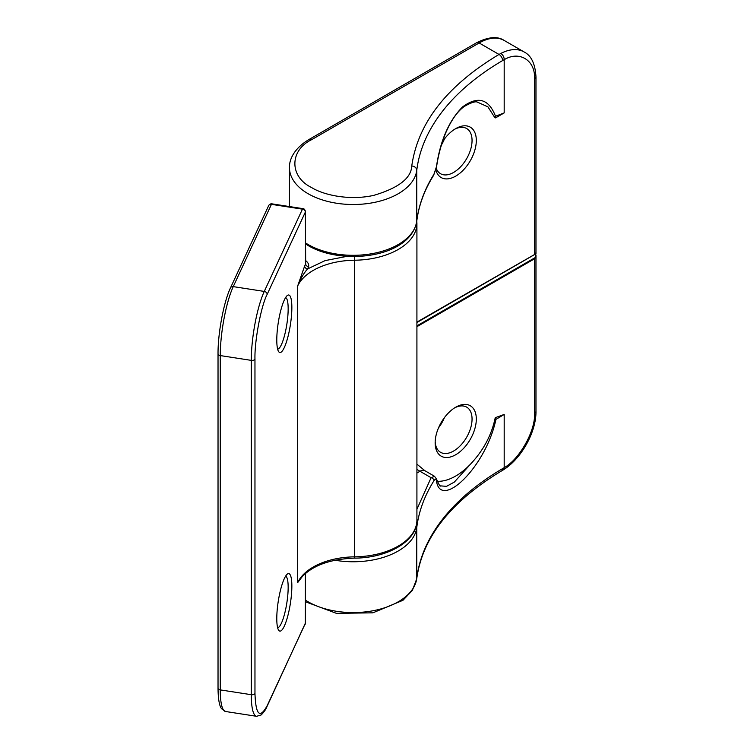 <?xml version="1.0" encoding="UTF-8"?>
<svg xmlns="http://www.w3.org/2000/svg" width="754" height="754" viewBox="0 0 754 754"><rect width="100%" height="100%" fill="white"/><g stroke="black" fill="none" stroke-linecap="round" stroke-linejoin="round"><path stroke-width="1.13" d="M454.643 129.254A26.088 15.061 -60 0 1 466.651 128.529A26.088 15.061 -60 0 1 470.647 149.433A26.088 15.061 -60 0 1 453.606 172.43A26.088 15.061 -60 0 1 440.562 173.722A26.088 15.061 -60 0 1 436.264 168.415M444.408 139.047A26.088 15.061 -60 0 1 441.42 144.994M442.344 142.035A29.104 16.805 -60 0 1 455.736 128.595L455.736 128.595A29.104 16.805 -60 0 1 476.311 140.47A29.104 16.805 -60 0 1 455.736 176.116A29.104 16.805 -60 0 1 435.859 170.008M454.643 407.857A26.088 15.061 -60 0 1 466.651 407.122A26.088 15.061 -60 0 1 470.647 428.036A26.088 15.061 -60 0 1 453.606 451.024A26.088 15.061 -60 0 1 440.562 452.315A26.088 15.061 -60 0 1 435.181 441.552M444.408 417.641A26.088 15.061 -60 0 1 438.545 427.801M455.736 407.188L455.736 407.188A29.104 16.805 120 0 0 435.152 442.834A29.104 16.805 120 0 0 455.736 454.719A29.104 16.805 120 0 0 476.311 419.073A29.104 16.805 120 0 0 455.736 407.188M416.689 221.638A3.007 2.45 -173 0 0 416.745 221.356C418.677 205.606 424.313 190.253 433.644 175.296L436.594 166.653C438.281 155.117 441.241 144.089 445.454 133.562C450.864 120.744 457.094 111.743 464.125 106.559C471.363 102.412 475.897 100.989 477.744 102.299L487.932 106.861L494.398 116.974A3.007 2.177 -16 0 0 495.501 116.248L495.557 117.888L504.19 112.902L495.501 116.248C488.79 98.821 477.829 95.692 462.626 106.87C449.007 120.527 440.27 140.517 436.425 166.832L433.927 174.287A301.063 173.816 0 0 0 416.764 221.111L416.764 170.31A63.722 36.795 180 0 1 375.492 202.185A63.722 36.795 180 0 1 308.132 193.731A63.722 36.795 180 0 1 289.47 167.718L289.47 206.558M311.675 139.65L479.148 42.969A5.014 2.893 -120 0 0 476.641 42.714L309.168 139.405A5.014 2.893 60 0 1 311.675 139.65C289.282 150.442 289.282 176.804 311.675 187.586C323.381 194.984 349.347 200.837 373.73 195.371C398.498 188.038 411.175 178.255 411.759 166.012A5.014 4.09 7 0 1 416.764 170.31A301.063 173.816 180 0 1 502.598 60.574L504.19 59.689L504.19 112.902M411.759 166.012C417.904 122.836 446.999 85.645 499.025 54.439L500.826 53.449A50.179 28.972 -60 0 1 524.105 51.951L504.238 40.48A50.179 28.972 -60 0 0 479.148 42.969L499.025 54.439A5.014 2.922 59.6 0 1 502.598 60.574M416.915 322.439L535.425 254.013L416.915 322.099M535.425 254.013L416.915 322.495M535.887 252.741L535.84 253.834L416.915 322.505M535.84 253.844L535.491 257.416L416.915 325.869M416.915 326.689L534.501 258.811L535.491 257.416M433.644 175.296A3.007 2.309 -148 0 0 433.927 174.287M494.398 116.974L495.557 117.888M416.915 469.374L419.959 471.269A10.038 5.796 -60 0 1 424.983 470.769L416.915 464.162M535.971 255.22L535.971 411.288A5.014 2.893 180 0 1 534.501 413.333C535.764 430.27 519.544 459.365 504.19 467.659L504.19 414.446L495.237 417.707C491.928 433.757 484.539 448.3 473.069 461.325A55.193 31.866 -60 0 1 437.226 481.316M305.464 600.156A63.722 36.795 0 0 0 308.132 601.796A63.722 36.795 0 0 0 375.492 610.25A63.722 36.795 0 0 0 416.764 578.375A5.014 4.09 7 0 1 416.736 578.78C422.353 537.574 450.628 501.627 501.561 470.93L503.342 469.846A5.014 2.743 -122.5 0 0 504.19 467.659L502.598 468.63A301.063 173.816 0 0 0 416.764 578.375L416.764 527.564A63.722 36.795 180 0 1 334.927 560.222M473.069 461.325L454.313 482.108L446.509 486.349L440.487 485.878C440.232 486.924 438.913 484.671 436.519 479.11L436.519 479.11A3.007 2.507 164.9 0 1 436.425 480.524C440.044 510.722 485.783 467.612 495.925 419.413L495.237 417.707M504.19 414.446L495.925 419.413M416.142 526.047A3.007 2.45 -173 0 1 416.764 527.564A301.063 173.816 180 0 1 433.927 480.75C435.039 479.044 435.869 478.969 436.425 480.524M433.927 480.75A3.007 2.309 -148 0 0 431.099 477.697L434.568 476.311M268.848 205.276A3.007 1.122 -147.4 0 1 268.895 205.192C270.498 203.863 271.497 203.42 271.892 203.844A3.007 0.641 98.8 0 0 271.431 204.353A3.007 2.375 -155.1 0 0 268.848 205.276A3.007 2.375 -155.1 0 0 268.697 205.55L268.895 205.192A3.007 1.122 -147.4 0 1 269.027 205.06M305.031 624.491A3.007 2.375 -155.1 0 0 305.182 624.218A3.007 2.375 -155.1 0 0 305.361 623.407A3.007 1.734 0 0 0 305.464 622.955L267.001 706.489C266.153 708.986 264.22 711.795 261.214 714.924L256.596 716.3A50.179 10.603 -81.2 0 1 251.28 694.698L220.262 689.901A3.007 1.734 180 0 1 218.914 689.448A3.007 1.734 180 0 1 218.029 688.214L218.029 353.899A3.007 1.734 180 0 0 218.914 355.134A3.007 1.734 180 0 0 220.262 355.577A50.179 10.603 -81.2 0 1 233.25 286.624A3.007 2.375 -155.1 0 0 230.517 287.821C223.759 301.883 217.878 333.24 218.029 353.899M285.606 297.585A26.088 5.514 -81.2 0 1 288.16 308.763A26.088 5.514 -81.2 0 1 284.578 335.304A26.088 5.514 -81.2 0 1 277.632 349.121M285.606 576.179A26.088 5.514 -81.2 0 1 288.16 587.366A26.088 5.514 -81.2 0 1 284.578 613.897A26.088 5.514 -81.2 0 1 277.632 627.714M291.855 307.538A29.104 6.155 -81.2 0 1 286.972 340.28A29.104 6.155 -81.2 0 1 278.66 351.647A29.104 6.155 -81.2 0 1 276.784 339.997A29.104 6.155 -81.2 0 1 287.349 295.483A29.104 6.155 -81.2 0 1 291.855 307.538M291.855 586.131A29.104 6.155 -81.2 0 1 286.972 618.874A29.104 6.155 -81.2 0 1 278.66 630.24A29.104 6.155 -81.2 0 1 276.784 618.591A29.104 6.155 -81.2 0 1 287.349 574.077A29.104 6.155 -81.2 0 1 291.855 586.131M305.304 260.356C308.037 262.354 309.131 264.475 308.575 266.737L307.547 268.952L325.087 260.62L346.765 256.388M305.361 260.413A3.007 1.734 0 0 0 305.464 259.96L305.464 211.61A3.007 1.734 180 0 1 305.361 212.062L305.672 263.834L304.644 266.049A3.007 2.375 24.9 0 0 307.547 268.952C303.758 273.212 300.469 278.895 297.67 285.983A60.216 34.759 180 0 1 354.55 260.224L354.55 556.848A63.722 36.795 0 0 0 416.915 520.062C417.48 540.995 387.631 558.13 354.521 558.12L354.55 556.848A60.216 34.759 0 0 0 297.67 582.606L300.865 578.073M305.568 262.034L305.672 263.834A3.007 2.375 -155.1 0 0 308.575 266.737M305.398 573.455L305.361 623.407L267.18 705.678C259.81 719.09 255.747 715.018 254.965 693.463L254.965 359.149C254.418 341.27 261.138 305.624 267.18 294.333L305.361 212.062A3.007 2.375 -155.1 0 0 302.448 209.16A3.007 0.641 -81.2 0 1 302.91 208.641L271.892 203.844M305.464 242.892A63.722 36.795 0 0 0 308.132 244.532A63.722 36.795 0 0 0 375.492 252.986A63.722 36.795 0 0 0 416.764 221.111A3.007 2.45 -173 0 1 416.745 221.356C410.346 257.783 342.75 265.7 308.754 245.917L305.464 243.862M535.971 253.467L535.971 76.974A5.014 2.893 180 0 1 534.501 79.019L534.501 254.211M534.501 258.811L534.501 413.333M500.826 53.449A5.014 3.044 -117.4 0 1 504.19 59.689C519.544 50.264 535.764 60.612 534.501 79.019M501.561 470.93A5.014 2.922 -120.4 0 0 502.598 468.63M416.915 473.031L419.959 471.269L431.099 477.697L416.915 509.27M424.983 470.769L434.502 476.274L436.519 479.11M416.915 520.062L416.915 223.438A63.722 36.795 180 0 1 354.55 260.224L354.503 256.577M218.029 688.214C218.179 701.588 219.923 706.545 221.563 708.751L225.578 711.503A50.179 10.603 -81.2 0 1 220.262 689.901L220.262 355.577L251.28 360.374L251.28 694.698A3.007 1.734 180 0 0 254.965 693.463M233.25 286.624L271.431 204.353L302.448 209.16L264.268 291.421L233.25 286.624M302.901 575.792L297.67 582.606L297.67 285.983L304.644 266.049M254.965 359.149A3.007 1.734 180 0 1 251.28 360.374A50.179 10.603 -81.2 0 1 264.268 291.421A3.007 2.375 -155.1 0 1 267.18 294.333M305.483 573.379L305.464 574.614A3.007 1.734 180 0 1 305.361 575.057M267.18 705.678A3.007 2.375 24.9 0 1 267.001 706.489M476.641 42.714C488.479 36.805 497.678 36.06 504.238 40.48M309.168 139.405C294.164 148.293 289.112 159.546 289.47 167.718M535.971 76.974C535.246 63.911 531.297 55.57 524.105 51.951M503.342 469.846C521.306 458.809 536.311 431.938 535.971 411.288M416.736 578.78L412.391 590.382L402.956 600.297L372.91 612.823L336.463 613.36L305.464 601.758M268.697 205.55L230.517 287.821M416.792 220.997L416.915 223.438M225.578 711.503L256.596 716.3M354.521 558.12C329.526 559.11 311.609 565.811 300.771 578.205M305.464 574.614L305.464 622.955M305.445 262.43L305.464 259.96M305.464 211.61C304.974 209.593 304.116 208.604 302.91 208.641"/></g></svg>
